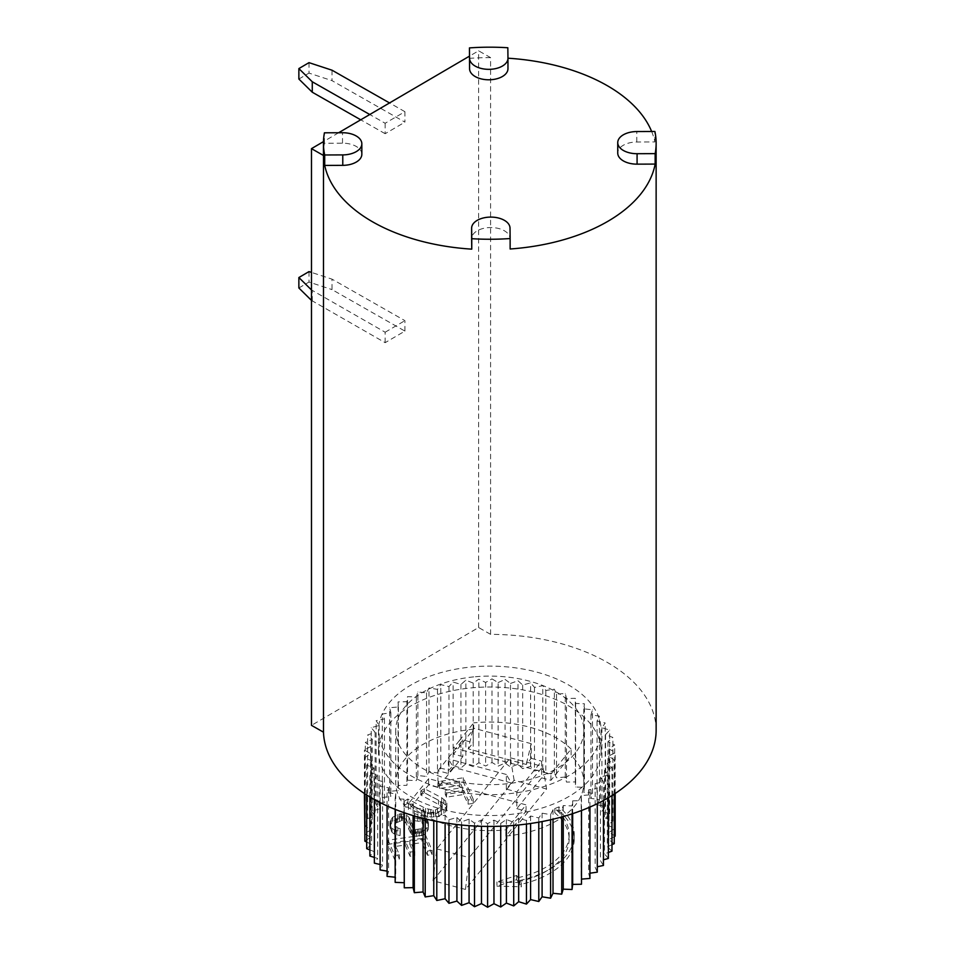 <?xml version="1.0" encoding="UTF-8"?>
<svg xmlns="http://www.w3.org/2000/svg" width="955" height="955" viewBox="0 0 955 955"><rect width="100%" height="100%" fill="white"/><g stroke="black" fill="none" stroke-linecap="round" stroke-linejoin="round"><path stroke-width="0.72" stroke-dasharray="4.78 3.58" d="M656.133 730.384A166.349 96.037 0 0 0 490.595 634.347L490.595 57.634L478.598 50.806L469.442 56.166M338.631 132.745L323.47 141.627M361.838 154.268A19.195 11.078 0 0 0 342.511 143.178L324.425 143.25A166.349 96.037 0 0 0 323.447 153.671M510.137 248.992L510.018 238.547A19.195 11.078 0 0 0 490.822 227.541A19.195 11.078 0 0 0 471.627 238.547M651.644 131.492A166.349 96.037 0 0 1 654.891 141.925L636.806 141.997A19.195 11.078 0 0 0 617.742 153.075M507.965 58.339L507.965 58.195A166.349 96.037 0 0 0 507.833 58.195L507.833 47.75M507.965 68.641L507.833 58.195M490.595 57.634A166.349 96.037 0 0 0 469.442 58.351M404.275 812.765L403.965 799.132L403.965 812.657M414.327 815.976L414.327 809.1L413.097 804.05L413.097 815.606M413.097 804.05L404.275 804.229M615.175 836.126L609.039 832.462L614.71 828.558L607.953 825.275L612.883 821.049L605.566 818.196L609.708 813.696L601.913 811.296L605.219 806.569L597.03 804.659L599.465 799.765L590.978 798.356L592.518 793.342L583.815 792.447L584.436 787.362L575.626 787.015L575.316 781.918L566.494 782.097L565.264 777.048L556.514 777.752L554.378 772.81L545.806 774.039L542.786 769.253L534.49 770.995L530.622 766.411L522.683 768.644L518.004 764.322L510.507 767.02L505.076 763.009L498.116 766.149L491.98 762.472L485.629 766.017L478.861 762.735L473.191 766.65L465.861 763.797L460.931 768.023L453.136 765.624L448.981 770.136L440.792 768.226L437.486 772.953L428.998 771.545L426.563 776.439L417.872 775.556L416.332 780.581L407.522 780.223L406.914 785.308L398.08 785.488L398.39 790.585L389.64 791.289L390.87 796.339L382.31 797.58L384.447 802.522L376.139 804.265L379.159 809.052L371.22 811.296L375.1 815.88L367.603 818.578L372.283 822.9L365.323 826.039L370.767 830.062L364.416 833.596M614.256 843.683L608.824 839.672L614.256 836.64M611.976 851.144L607.296 846.822L611.976 844.709M608.359 858.438L604.491 853.854L608.359 852.457M603.441 865.457L600.42 860.67L603.441 859.822M597.281 872.154L595.144 867.2L597.281 866.758M589.939 878.433L588.71 873.383L589.939 873.204M581.5 884.235L581.5 879.113M395.155 877.215L395.764 877.275L395.155 882.36M387.073 871.115L388.601 871.366L387.073 876.392M380.114 864.49L382.549 865.063L380.114 869.957M374.36 857.411L377.667 858.426L374.36 863.153M369.872 849.914L374.026 851.526L369.872 856.026M366.696 842.059L371.638 844.447L366.696 848.673M364.87 833.87L370.552 837.272L364.87 841.176M397.865 828.033L400.229 828.642L400.061 831.411L394.391 829.907L392.087 828.2L390.368 824.834L390.094 821.503L392.756 817.122L400.646 813.672L406.341 814.902L409.062 817.456L413.742 827.519L415.532 829.501L420.857 828.773L422.946 826.051L423.65 822.458L421.967 818.542L420.105 817.396L414.41 816.453L414.577 813.684L424.498 816.37L427.207 819.199L428.425 822.828L427.183 827.519L423.626 830.778L419.221 832.068L413.945 831.96L411.629 830.528L406.09 819.056L404.287 817.074L399.512 816.704L396.516 818.578L394.869 821.873L395.167 824.929L397.865 828.033L397.865 832.211L395.167 829.107L394.869 826.051L396.516 822.768L401.446 820.643L404.287 821.252L406.09 823.234L410.757 833.309L413.945 836.138L419.221 836.246L423.626 834.957L425.62 833.608L428.27 829.501L428.425 827.006L426.324 821.98L421.215 819.104L414.577 817.862L414.41 820.632L420.105 821.575L421.967 822.721L423.65 826.636L422.946 830.229L420.857 832.951L415.532 833.679L413.742 831.698L409.062 821.634L406.341 819.08L400.646 817.862L392.756 821.3L390.094 825.681L390.368 829.012L392.087 832.378L394.391 834.085L400.061 835.589L400.229 832.82L397.865 832.211M445.269 790.31L462.423 787.66L459.439 781.238L439.515 784.33L438.273 781.644L463.294 777.776L473.238 799.18L468.141 799.968L463.664 790.334L446.51 792.996L445.269 790.31L445.269 794.5L462.423 791.838L459.439 785.416L439.515 788.508L438.273 785.822L463.294 781.954L473.238 803.358L468.141 804.146L463.664 794.512L446.51 797.174L445.269 794.5M441.699 797.771L445.687 801.006L446.868 803.131L446.713 805.686L445.83 807.476L441.329 810.723L435.695 812.633L431.302 812.944L424.402 811.547L404.275 801.269L407.833 799.025L425.524 808.384L433.128 810.15L435.492 809.888L440.709 807.011L441.974 805.805L441.771 803.071L438.488 800.206L420.809 790.847L424.366 788.603L441.699 797.771L441.699 801.949L424.366 792.781L420.809 795.026L438.488 804.385L441.771 807.25L441.974 809.983L435.492 814.066L430.741 814.185L425.524 812.562L407.833 803.203L404.275 805.447L421.609 814.615L431.302 817.122L438.703 816.143L445.83 811.654L446.868 807.309L445.687 805.184L441.699 801.949M421.979 838.43L409.874 840.173L414.745 851.466L410.089 852.135L405.218 840.842L394.045 842.453L399.381 854.821L394.725 855.489L388.112 840.173L425.357 834.801L432.09 850.404L427.434 851.072L421.979 838.43L421.979 842.608L427.434 855.25L432.09 854.582L425.357 838.991L388.112 844.351L394.725 859.667L399.381 858.999L394.045 846.631L405.218 845.032L410.089 856.313L414.745 855.644L409.874 844.351L421.979 842.608M558.973 806.891L558.973 811.082L554.783 812.765A79.337 45.804 180 0 1 569.132 839.039L569.132 834.861A79.337 45.804 180 0 0 554.783 808.587L558.973 806.891A84.458 48.753 180 0 1 574.242 834.861A84.458 48.753 180 0 1 519.938 880.415L521.394 882.623L496.934 881.966L516.655 875.449L518.111 877.645L518.111 881.823L516.655 879.627L496.934 886.145L496.934 881.966M569.132 834.861A79.337 45.804 180 0 1 518.111 877.645M465.467 889.451L432.997 880.713L514.112 780.271L546.582 789.021L465.467 889.451L469.239 857.626L542.822 766.519L546.582 789.021M404.287 817.074L404.287 821.252M406.09 819.056L406.09 823.234M409.038 825.765L409.038 829.943M410.757 829.131L410.757 833.309M411.629 830.528L411.629 834.706M412.548 831.375L412.548 835.565M413.945 831.96L413.945 836.138M416.332 832.294L416.332 836.473M419.221 832.068L419.221 836.246M421.656 831.566L421.656 835.744M423.626 830.778L423.626 834.957M425.62 829.429L425.62 833.608M427.183 827.519L427.183 831.698M428.27 825.323L428.27 829.501M428.425 822.828L428.425 827.006M428.031 821.431L428.031 825.621M427.207 819.199L427.207 823.377M426.324 817.802L426.324 821.98M424.498 816.37L424.498 820.56M421.215 814.925L421.215 819.104M417.908 814.03L417.908 818.208M414.577 813.684L414.577 817.862M414.41 816.453L414.41 820.632M417.741 816.8L417.741 820.978M420.105 817.396L420.105 821.575M421.967 818.542L421.967 822.721M422.85 819.665L422.85 823.843M423.268 820.787L423.268 824.965M423.65 822.458L423.65 826.636M423.566 823.843L423.566 828.021M422.946 826.051L422.946 830.229M421.883 827.687L421.883 831.865M420.857 828.773L420.857 832.951M418.899 829.573L418.899 833.751M417.442 829.811L417.442 833.99M415.532 829.501L415.532 833.679M414.613 828.928L414.613 833.106M413.742 827.519L413.742 831.698M410.817 820.261L410.817 824.44M409.062 817.456L409.062 821.634M406.341 814.902L406.341 819.08M403.989 814.018L403.989 818.196M401.613 813.696L401.613 817.874M400.646 813.672L400.646 817.862M399.19 813.923L399.19 818.101M397.722 814.448L397.722 818.626M395.263 815.51L395.263 819.688M392.756 817.122L392.756 821.3M391.729 818.208L391.729 822.386M390.679 819.856L390.679 824.034M390.094 821.503L390.094 825.681M389.998 823.162L389.998 827.34M390.368 824.834L390.368 829.012M391.216 826.791L391.216 830.969M392.087 828.2L392.087 832.378M394.391 829.907L394.391 834.085M396.731 830.79L396.731 834.968M400.061 831.411L400.061 835.589M400.229 828.642L400.229 832.82M396.027 826.612L396.027 830.79M395.167 824.929L395.167 829.107M394.785 823.258L394.785 827.436M394.869 821.873L394.869 826.051M395.454 820.226L395.454 824.404M396.516 818.578L396.516 822.768M397.519 817.767L397.519 821.957M399.512 816.704L399.512 820.882M401.446 816.465L401.446 820.643M402.401 816.489L402.401 820.667M425.524 808.384L425.524 812.562M407.833 799.025L407.833 803.203M404.275 801.269L404.275 805.447M421.609 810.437L421.609 814.615M424.402 811.547L424.402 815.725M427.53 812.442L427.53 816.621M431.302 812.944L431.302 817.122M435.695 812.633L435.695 816.812M438.703 811.965L438.703 816.143M441.329 810.723L441.329 814.902M443.92 809.088L443.92 813.266M445.83 807.476L445.83 811.654M446.713 805.686L446.713 809.864M446.868 803.131L446.868 807.309M445.687 801.006L445.687 805.184M505.076 763.009L505.076 679.423L510.507 683.446L510.507 767.02M491.98 762.472L491.98 678.898L498.116 682.562L498.116 766.149M498.116 682.562L505.076 679.423M403.965 799.132L395.155 798.774L395.764 793.689L387.073 792.805L388.601 787.791L380.114 786.383L382.549 781.476L374.36 779.567L377.667 774.839L369.872 772.452L374.026 767.951L366.696 765.098L371.638 760.872L364.87 757.59L370.552 753.686L364.416 750.021L370.767 746.476L365.323 742.453L372.283 739.313L367.603 734.992L375.1 732.294L371.22 727.71L379.159 725.478L376.139 720.679L384.447 718.936L382.31 713.994L390.87 712.764L389.64 707.715L398.39 706.998L398.08 701.901L406.914 701.722L407.522 696.637L416.332 696.995L417.872 691.981L426.563 692.864L428.998 687.958L437.486 689.367L440.792 684.639L448.981 686.55L453.136 682.049L460.931 684.437L465.861 680.211L473.191 683.064L478.861 679.16L485.629 682.431L491.98 678.898M510.507 683.446L518.004 680.736L522.683 685.057L530.622 682.825L534.49 687.409L542.786 685.666L545.806 690.453L554.378 689.224L556.514 694.166L565.264 693.461L566.494 698.511L575.316 698.332L575.626 703.429L584.436 703.787L583.815 708.873L592.518 709.756L590.978 714.782L599.465 716.178L597.03 721.085L605.219 722.995L601.913 727.722L609.708 730.109L605.566 734.61L612.883 737.463L607.953 741.689L614.71 744.972L609.039 748.875L615.175 752.54L608.824 756.085L614.256 760.108L607.296 763.248L611.976 767.569L604.491 770.267L608.359 774.851L600.42 777.084L603.441 781.882L595.144 783.625L597.281 788.567L588.71 789.797L589.939 794.847L581.201 795.563L581.5 800.66L572.678 800.839L572.057 805.925L563.247 805.566L561.719 810.58L553.017 809.697L550.593 814.603L542.094 813.194L538.787 817.922L530.598 816.012L526.456 820.512L518.661 818.125L513.718 822.351L506.401 819.497L500.718 823.401L493.962 820.13L487.599 823.664L481.475 819.999L474.516 823.138L469.072 819.127L461.587 821.825L456.908 817.504L448.969 819.736L445.102 815.152L436.793 816.895L433.773 812.108L425.214 813.338L423.077 808.396L414.327 809.1M442.75 809.53A111.317 64.272 0 0 0 601.113 751.287A111.317 64.272 0 0 0 489.796 687.003A111.317 64.272 0 0 0 378.467 751.287A111.317 64.272 0 0 0 442.75 809.53M518.004 764.322L518.004 680.736M522.683 685.057L522.683 768.644M530.622 766.411L530.622 682.825M534.49 687.409L534.49 770.995M542.786 769.253L542.786 685.666M545.806 690.453L545.806 774.039M554.378 772.81L554.378 689.224M556.514 694.166L556.514 777.752M565.264 777.048L565.264 693.461M566.494 698.511L566.494 782.097M575.316 781.918L575.316 698.332M575.626 703.429L575.626 787.015M584.436 787.362L584.436 703.787M583.815 708.873L583.815 792.447M592.518 793.342L592.518 709.756M590.978 714.782L590.978 798.356M599.465 799.765L599.465 716.178M597.03 721.085L597.03 804.659M605.219 806.569L605.219 722.995M601.913 727.722L601.913 811.296M609.708 813.696L609.708 730.109M605.566 734.61L605.566 818.196M612.883 821.049L612.883 737.463M607.953 741.689L607.953 825.275M614.71 828.558L614.71 744.972M609.039 748.875L609.039 832.462M615.175 793.498L615.175 752.54M608.824 756.085L608.824 839.672M614.256 794.106L614.256 760.108M607.296 763.248L607.296 846.822M611.976 795.551L611.976 767.569M604.491 770.267L604.491 853.854M608.359 797.747L608.359 774.851M600.42 777.084L600.42 860.67M603.441 800.517L603.441 781.882M595.144 783.625L595.144 867.2M597.281 803.68L597.281 788.567M588.71 789.797L588.71 873.383M589.939 807.071L589.939 794.847M581.201 795.563L581.201 879.137M581.5 810.509L581.5 800.66M572.678 800.839L572.678 813.648M572.057 813.851L572.057 805.925M563.247 805.566L563.247 816.549M561.719 816.979L561.719 810.58M553.017 809.697L553.017 819.211M550.593 819.784L550.593 814.603M542.094 813.194L542.094 821.551M538.787 822.16L538.787 817.922M530.598 816.012L530.598 823.485M526.456 824.058L526.456 820.512M518.661 818.125L518.661 824.965M513.718 825.43L513.718 822.351M506.401 819.497L506.401 825.944M500.718 826.218L500.718 823.401M384.447 718.936L384.447 802.522M376.139 804.265L376.139 720.679M379.159 725.478L379.159 809.052M382.31 797.58L382.31 713.994M428.998 771.545L428.998 687.958M426.563 692.864L426.563 776.439M417.872 775.556L417.872 691.981M437.486 689.367L437.486 772.953M443.86 799.287L443.86 803.465M462.423 787.66L462.423 791.838M654.891 141.925L654.891 131.48M332.03 70.204L332.03 80.65L404.92 122.145L404.92 111.699L385.151 123.267L369.776 114.516M404.92 111.699L389.545 102.937M428.329 809.482L428.329 813.66M394.045 842.453L394.045 846.631M405.218 840.842L405.218 845.032M399.381 854.821L399.381 858.999M410.089 852.135L410.089 856.313M414.745 851.466L414.745 855.644M367.603 818.578L367.603 734.992M372.283 739.313L372.283 822.9M365.323 826.039L365.323 742.453M375.1 732.294L375.1 815.88M441.771 803.071L441.771 807.25M442.213 804.432L442.213 808.61M440.649 801.723L440.649 805.901M441.974 805.805L441.974 809.983M438.273 781.644L438.273 785.822M439.515 784.33L439.515 788.508M463.294 777.776L463.294 781.954M459.439 781.238L459.439 785.416M432.09 850.404L432.09 854.582M425.357 834.801L425.357 838.991M427.434 851.072L427.434 855.25M388.112 840.173L388.112 844.351M490.595 634.347L478.598 627.519L311.485 725.358M442.75 788.639A111.317 64.272 0 0 0 601.113 730.384A111.317 64.272 0 0 0 489.796 666.113A111.317 64.272 0 0 0 378.467 730.384A111.317 64.272 0 0 0 442.75 788.639M388.601 787.791L388.601 871.366M387.073 805.925L387.073 792.805M324.425 143.25L324.425 132.805M309.002 62.648L309.002 73.093L332.03 80.65M385.151 123.267L385.151 133.712L404.92 122.145M385.151 133.712L360.727 119.805M298.867 79.026L309.002 73.093M390.87 712.764L390.87 796.339M521.394 882.623L521.394 886.801L496.934 886.145M519.938 880.415L519.938 884.593L521.394 886.801M569.132 839.039A79.337 45.804 180 0 1 518.111 881.823M558.973 811.082A84.458 48.753 180 0 1 574.242 839.039A84.458 48.753 180 0 1 519.938 884.593M478.598 627.519L478.598 50.806M380.114 802.594L380.114 786.383M432.997 880.713L436.769 848.876L510.352 757.781L514.112 780.271M510.352 757.781L542.822 766.519M446.51 792.996L446.51 797.174M430.741 810.007L430.741 814.185M468.141 799.968L468.141 804.146M473.238 799.18L473.238 803.358M463.664 790.334L463.664 794.512M516.655 875.449L516.655 879.627M445.102 815.152L445.102 822.888M448.969 823.485L448.969 819.736M456.908 817.504L456.908 824.523M436.793 821.419L436.793 816.895M423.077 808.396L423.077 818.363M425.214 818.889L425.214 813.338M433.773 812.108L433.773 820.811M424.366 788.603L424.366 792.781M420.809 790.847L420.809 795.026M438.488 800.206L438.488 804.385M437.462 809.052L437.462 813.242M435.492 809.888L435.492 814.066M440.709 807.011L440.709 811.189M433.128 810.15L433.128 814.329M395.155 809.363L395.155 798.774M395.764 793.689L395.764 877.275M377.667 774.839L377.667 858.426M369.872 796.948L369.872 772.452M374.36 799.538L374.36 779.567M374.026 767.951L374.026 851.526M370.767 746.476L370.767 830.062M440.792 768.226L440.792 684.639M448.981 686.55L448.981 770.136M382.549 781.476L382.549 865.063M554.783 808.587L554.783 812.765M416.332 696.995L416.332 780.581M394.725 855.489L394.725 859.667M398.08 785.488L398.08 701.901M406.914 701.722L406.914 785.308M398.39 706.998L398.39 790.585M407.522 780.223L407.522 696.637M485.629 682.431L485.629 766.017M478.861 762.735L478.861 679.16M473.191 683.064L473.191 766.65M465.861 763.797L465.861 680.211M461.587 825.036L461.587 821.825M469.072 819.127L469.072 825.681M364.416 793.498L364.416 750.021M370.552 753.686L370.552 837.272M311.485 300.407L385.151 342.678L404.92 331.099L332.03 289.604L332.03 279.158L311.485 272.414M298.867 287.98L309.002 282.047L332.03 289.604M309.002 271.602L309.002 282.047M385.151 342.678L385.151 332.221L311.485 289.95M312.273 301.171L312.273 290.726M436.769 848.876L469.239 857.626M404.92 331.099L404.92 320.653L332.03 279.158M389.64 791.289L389.64 707.715M493.962 820.13L493.962 826.397M371.638 760.872L371.638 844.447M366.696 794.978L366.696 765.098M364.87 793.808L364.87 757.59M460.931 684.437L460.931 768.023M453.136 765.624L453.136 682.049M409.874 840.173L409.874 844.351M385.151 332.221L404.92 320.653M371.22 811.296L371.22 727.71M487.599 826.421L487.599 823.664M481.475 819.999L481.475 826.302M474.516 826.015L474.516 823.138M516.786 808.634L526.062 811.141L505.887 836.126A94.044 54.304 0 0 0 583.839 782.623A94.044 54.304 0 0 0 571.114 755.357L571.114 749.078L550.94 774.063L462.805 750.343L462.805 756.611L437.927 787.409L428.652 784.915L408.465 809.888L408.465 803.621A94.044 54.304 0 0 0 505.887 829.859L526.062 804.862L516.786 802.367L516.786 808.634L541.664 777.836L541.664 761.123L516.786 791.922L506.353 789.116L511.319 782.957L506.353 774.481L506.353 789.116M462.805 756.611L453.53 754.116L459.474 746.75L459.474 740.483L473.692 722.863L473.692 729.131L459.474 746.75M473.692 729.131A94.044 54.304 0 0 0 395.74 782.623A94.044 54.304 0 0 0 408.465 809.888M541.664 777.836L550.94 780.342L571.114 755.357M473.692 676.892A94.044 54.304 0 0 0 395.74 730.384A94.044 54.304 0 0 0 489.796 784.688A94.044 54.304 0 0 0 583.839 730.384A94.044 54.304 0 0 0 529.536 681.178A94.044 54.304 0 0 0 473.692 676.892M505.887 836.126L505.887 829.859M571.114 749.078A94.044 54.304 0 0 0 473.692 722.863M550.94 780.342L550.94 774.063M437.927 787.409L437.927 781.142L428.652 778.647L408.465 803.621M448.361 773.502L448.361 758.879L453.339 767.342L448.361 773.502L437.927 770.697L437.927 781.142L516.786 802.367L516.786 791.922M526.062 811.141L526.062 804.862M468.26 748.863L473.238 742.703L473.238 728.08L468.26 748.863L526.253 764.466L531.219 758.318L531.219 743.682L526.253 764.466M428.652 778.647L428.652 784.915M506.353 774.481L448.361 758.879M511.319 782.957L453.339 767.342M437.927 770.697L462.805 739.898L473.238 742.703M459.474 740.483L453.53 747.849L462.805 750.343L462.805 739.898M531.219 758.318L541.664 761.123M531.219 743.682L473.238 728.08M453.53 754.116L453.53 747.849M412.071 823.329L412.071 827.508M636.806 141.997L636.806 131.551M510.018 238.547L510.018 228.102M342.511 143.178L342.511 132.733M378.467 730.384L378.467 751.287M601.113 730.384L601.113 751.287M574.242 839.039L574.242 834.861M395.74 730.384L395.74 782.623M583.839 730.384L583.839 782.623"/><path stroke-width="1.43" d="M469.442 56.166L338.631 132.745M323.47 141.627L311.485 148.646L323.482 155.474A166.349 96.037 0 0 1 323.447 153.671L323.447 143.226A166.349 96.037 0 0 0 324.7 154.973L342.773 154.901A19.195 11.078 0 0 0 361.838 143.811A19.195 11.078 0 0 0 342.511 132.733L324.425 132.805A166.349 96.037 0 0 0 323.447 143.226M471.627 238.547A19.195 11.078 0 0 0 471.627 238.619A19.195 11.078 0 0 0 471.627 238.702L471.758 249.148A166.349 96.037 0 0 1 324.7 165.418L342.773 165.346A19.195 11.078 0 0 0 361.838 154.268L361.838 143.811M471.758 249.148L471.758 238.69A166.349 96.037 0 0 0 510.137 238.535L510.137 248.992A166.349 96.037 0 0 0 655.154 164.081L655.154 153.636L637.081 153.707A19.195 11.078 0 0 1 617.742 142.629L617.742 153.075A19.195 11.078 0 0 0 637.081 164.153L655.154 164.081M651.644 131.492A166.349 96.037 0 0 0 507.965 58.207A19.195 11.078 0 0 1 507.965 58.267L507.965 68.712A19.195 11.078 0 0 0 507.965 68.641L507.965 58.339M507.965 58.195L507.833 47.75A166.349 96.037 0 0 0 469.442 47.905L469.574 68.796A19.195 11.078 0 0 0 488.829 79.79A19.195 11.078 0 0 0 507.965 68.712M403.965 812.657L404.275 887.816L404.275 812.765M413.097 815.606L413.097 887.637L414.327 892.686L423.077 891.97L425.214 896.924L433.773 895.683L436.793 900.481L445.102 898.739L448.969 903.323L456.908 901.078L461.587 905.4L469.072 902.702L474.516 906.725L481.475 903.585L487.599 907.25L493.962 903.705L500.718 906.987L506.401 903.084L513.718 905.925L518.661 901.699L526.456 904.099L530.598 899.598L538.787 901.508L542.094 896.781L550.593 898.189L553.017 893.283L561.719 894.167L563.247 889.153L572.057 889.499L572.678 884.414L581.5 884.235L581.5 810.509M404.275 887.816L413.097 887.637M614.256 836.64L615.175 836.126L615.175 793.498M611.976 844.709L614.256 843.683L614.256 794.106M608.359 852.457L611.976 851.144L611.976 795.551M603.441 859.822L608.359 858.438L608.359 797.747M597.281 866.758L603.441 865.457L603.441 800.517M589.939 873.204L597.281 872.154L597.281 803.68M581.5 879.113L589.939 878.433L589.939 807.071M395.155 809.363L395.155 882.36L403.965 882.718M387.073 805.925L387.073 876.392L395.155 877.215M380.114 802.594L380.114 869.957L387.073 871.115M374.36 799.538L374.36 863.153L380.114 864.49M369.872 796.948L369.872 856.026L374.36 857.411M366.696 794.978L366.696 848.673L369.872 849.914M364.87 793.808L364.87 841.176L366.696 842.059M364.416 793.498L364.87 833.87M414.327 892.686L414.327 815.976M572.678 813.648L572.678 884.414M572.057 889.499L572.057 813.851M563.247 816.549L563.247 889.153M561.719 894.167L561.719 816.979M553.017 819.211L553.017 893.283M550.593 898.189L550.593 819.784M542.094 821.551L542.094 896.781M538.787 901.508L538.787 822.16M530.598 823.485L530.598 899.598M526.456 904.099L526.456 824.058M518.661 824.965L518.661 901.699M513.718 905.925L513.718 825.43M506.401 825.944L506.401 903.084M500.718 906.987L500.718 826.218M655.154 153.636A166.349 96.037 0 0 0 656.133 143.226A166.349 96.037 0 0 0 654.891 131.48L636.806 131.551A19.195 11.078 0 0 0 617.742 142.629M369.776 114.516L312.273 81.772L298.867 68.581L298.867 79.026L312.273 92.217L360.727 119.805M389.545 102.937L332.03 70.204L309.002 62.648L298.867 68.581M510.137 238.535L510.018 228.102A19.195 11.078 0 0 0 490.751 217.095A19.195 11.078 0 0 0 471.627 228.173A19.195 11.078 0 0 0 471.627 228.257L471.758 238.69M324.7 165.418L324.7 154.973M311.485 148.646L311.485 725.358L323.482 732.187A166.349 96.037 0 0 0 491.348 826.421A166.349 96.037 0 0 0 656.133 730.384L656.133 143.226M323.482 732.187L323.482 155.474M469.442 47.905L469.574 58.339A19.195 11.078 0 0 0 488.829 69.345A19.195 11.078 0 0 0 507.965 58.267M312.273 81.772L312.273 92.217M445.102 822.888L445.102 898.739M448.969 903.323L448.969 823.485M456.908 824.523L456.908 901.078M436.793 900.481L436.793 821.419M423.077 818.363L423.077 891.97M425.214 896.924L425.214 818.889M433.773 820.811L433.773 895.683M461.587 905.4L461.587 825.036M469.072 825.681L469.072 902.702M311.485 300.407L298.867 287.98L298.867 277.535L309.002 271.602L311.485 272.414M493.962 826.397L493.962 903.705M311.485 289.95L298.867 277.535M487.599 907.25L487.599 826.421M481.475 826.302L481.475 903.585M474.516 906.725L474.516 826.015M471.627 238.702L471.627 228.257M342.773 165.346L342.773 154.901M637.081 164.153L637.081 153.707M469.574 68.796L469.574 58.339M471.627 228.173L471.627 238.619"/></g></svg>
